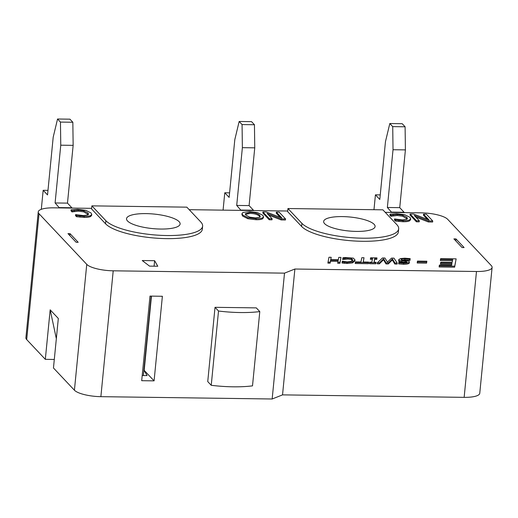 <?xml version="1.0" encoding="UTF-8"?>
<svg xmlns="http://www.w3.org/2000/svg" width="518" height="518" viewBox="0 0 518 518"><rect width="100%" height="100%" fill="white"/><g stroke="black" fill="none" stroke-linecap="round" stroke-linejoin="round"><path stroke-width="0.78" d="M373.97 209.706L375.433 194.833L379.798 199.462L385.463 141.692L389.808 123.53L392.722 126.619L393.026 149.721L387.36 207.485L391.692 212.438M380.244 194.897L375.433 194.833M392.722 126.619L405.102 126.787L402.195 123.698L389.808 123.53M405.102 126.787L405.406 149.89L393.026 149.721M405.406 149.89L399.741 207.653L387.36 207.485M399.741 207.653L404.105 212.289L391.725 212.121M223.077 210.14L224.78 192.774L229.144 197.41L234.809 139.64L239.161 121.477L242.068 124.566L242.372 147.662L236.707 205.432L241.038 210.386M229.591 192.845L224.78 192.774M242.068 124.566L254.448 124.734L251.541 121.646L239.161 121.477M254.448 124.734L254.752 147.837L242.372 147.662M254.752 147.837L249.093 205.601L236.707 205.432M249.093 205.601L253.457 210.23L241.071 210.062M253.457 210.23L253.425 210.554M41.304 209.317L43.169 190.3L47.533 194.93L53.199 137.166L57.55 119.004L60.457 122.086L60.761 145.189L55.096 202.959L59.434 207.912M47.98 190.365L43.169 190.3M60.457 122.086L72.837 122.254L69.93 119.172L57.55 119.004M72.837 122.254L73.148 145.357L60.761 145.189M73.148 145.357L67.482 203.127L55.096 202.959M67.482 203.127L71.847 207.757L59.46 207.589M71.847 207.757L71.814 208.081M218.518 311.027L215.022 307.323L207.744 381.591L211.234 385.295L218.518 311.027A55.996 15.184 5.6 0 0 259.79 311.59L252.506 385.858A55.996 15.184 -174.4 0 1 211.234 385.295M215.022 307.323L256.3 307.88L259.79 311.59M455.963 238.915L453.897 238.889L462.043 247.533L464.109 247.559L455.963 238.915L455.769 240.87M54.299 359.46L45.319 359.337L50.175 309.822L58.32 318.466L53.464 367.981L74.417 390.209A21.536 5.84 5.6 0 0 100.874 396.665L272.164 398.996L282.537 394.871L464.147 397.351A21.536 5.84 5.6 0 0 479.759 393.279L492.1 267.424A21.536 5.84 -174.4 0 1 476.482 271.497L294.878 269.023L284.505 273.148L272.164 398.996M154.086 380.86L141.699 380.691L149.993 296.102L162.38 296.27L154.086 380.86L143.9 370.059L147.073 375.582L142.21 375.518M143.363 375.537L151.152 296.121M284.505 273.148L113.209 270.81A21.536 5.84 -174.4 0 1 86.752 264.355L39.038 213.727A21.536 5.84 -174.4 0 1 38.241 211.907L25.9 337.755A21.536 5.84 5.6 0 0 26.696 339.581L45.319 359.337M50.175 309.822L56.339 338.675M70.04 233.65L67.975 233.624L76.127 242.269L78.186 242.294L70.04 233.65L69.852 235.612M282.537 394.871L294.878 269.023M154.623 260.709L157.796 266.239L149.54 266.129L142.236 260.541L154.623 260.709L154.086 266.187M151.353 296.121L144.075 370.364M144.192 370.364L151.47 296.121M385.25 212.348L421.199 212.84A21.536 5.84 -174.4 0 1 447.656 219.295L491.304 265.604A21.536 5.84 -174.4 0 1 492.1 267.424M189.199 209.68L287.697 211.02M38.241 211.907A21.536 5.84 -174.4 0 1 53.853 207.835L91.647 208.346M456.138 258.858L454.61 267.184L439.115 266.971L439.374 265.074L451.579 265.242L451.974 263.241L440.591 263.086L440.773 262.225L452.149 262.38L452.667 259.673L440.468 259.505L440.643 258.644L456.138 258.858L454.713 266.148L439.219 265.941M451.767 264.277L440.494 264.122L440.591 263.086M452.473 260.703L440.365 260.541L440.468 259.505M354.992 260.813L352.538 262.898L347.034 263.494L342.029 263.014L342.281 261.201L347.267 261.907L351.016 261.46L352.797 259.9M352.674 261.04L351.431 259.55L347.941 259.019L342.702 259.576L342.942 257.776L345.195 257.53L353.367 258.139L355.063 260.042L352.635 261.862L347.138 262.464L342.133 261.985M376.975 257.906L376.871 258.404L374.773 258.372L374.009 262.244L376.107 262.27L376.023 262.768L369.625 262.678L369.71 262.186L371.814 262.212L372.578 258.346L370.474 258.314L370.577 257.815L376.975 257.906L376.774 259.434L374.669 259.401L374.113 262.244M376.107 262.27L375.919 263.798L369.522 263.714L369.625 262.678M372.371 259.376L370.376 259.343L370.474 258.314M410.204 258.65L410.042 259.46L404.908 258.76C402.467 258.754 401.185 259.006 401.068 259.524L402.959 260.295L408.527 261.02L409.44 261.914C409.039 262.768 407.103 263.209 403.613 263.228L398.763 262.846L398.918 262.076L403.574 262.671C405.743 262.671 406.934 262.432 407.135 261.953L405.141 261.163L401.806 260.865C399.611 260.625 398.601 260.198 398.769 259.596L400.459 258.579L404.849 258.197L410.204 258.65L409.945 260.496L404.804 259.79L401.651 260.068M409.35 262.82L409.337 262.95C408.942 263.804 406.999 264.238 403.509 264.264L398.659 263.882L398.763 262.846M406.39 262.425L401.703 261.894C399.507 261.655 398.497 261.234 398.666 260.625L398.756 259.719M398.769 259.596L398.666 260.625M263.513 216.744L263.409 217.774L262.445 218.913C261.221 219.496 259.078 219.768 256.009 219.729L247.818 218.713L242.625 216.058L241.919 214.575L242.016 213.546L242.987 212.445L249.436 211.622L257.634 212.645L262.801 215.3L263.513 216.744L262.548 217.877C261.325 218.46 259.175 218.738 256.106 218.7L247.921 217.683L242.728 215.022L242.016 213.546M410.677 218.706L410.573 219.736L409.492 220.901C408.236 221.49 406.073 221.769 402.998 221.736L395.448 221.069L394.418 219.975L394.522 218.946L402.389 219.936L406.753 219.302L407.42 218.473L406.837 217.275L402.81 215.197L397.222 214.452L391.025 215.235L390.009 214.161L396.523 213.669L404.668 214.659L409.984 217.32L410.677 218.706L409.589 219.872C408.339 220.461 406.17 220.739 403.095 220.7L395.545 220.033L394.522 218.946M407.206 218.959L402.706 216.226L397.118 215.482L390.922 216.265L389.905 215.19L390.009 214.161M427.363 219.367L423.433 215.19L423.53 214.161L426.346 214.199L432.75 220.985L428.464 220.927L414.251 215.43L419.321 220.804L416.504 220.765L410.101 213.973L413.487 214.018L429.053 220.014L423.53 214.161M432.75 220.985L432.647 222.021L428.36 221.963L415.837 217.113M419.321 220.804L419.217 221.834L416.401 221.801L410.003 215.009L410.101 213.973M280.173 217.34L276.236 213.163L276.34 212.127L279.157 212.166L285.554 218.959L281.268 218.9L267.055 213.397L272.125 218.777L269.308 218.738L262.911 211.946L266.297 211.991L281.857 217.987L276.34 212.127M285.554 218.959L285.457 219.995L281.17 219.93L268.648 215.087M272.125 218.777L272.028 219.807L269.211 219.768L262.807 212.976L262.911 211.946M91.757 214.355L91.66 215.391L90.572 216.55C89.323 217.146 87.16 217.424 84.078 217.385L76.534 216.718L75.505 215.63L75.609 214.601L83.476 215.585L87.84 214.957L88.5 214.122L87.924 212.93L83.897 210.845L78.309 210.101L72.112 210.891L71.096 209.809L77.609 209.324L85.748 210.314L91.071 212.976L91.757 214.355L90.676 215.52C89.426 216.11 87.257 216.388 84.181 216.356L76.632 215.689L75.609 214.601M88.293 214.607L83.793 211.881L78.205 211.137L72.008 211.92L70.992 210.839L71.096 209.809M397.228 263.06L397.125 264.089L394.852 264.057L392.333 259.984L388.254 263.966L386.02 263.94L383.495 259.816L379.383 263.85L377.246 263.817L377.344 262.788L382.446 257.977L384.906 258.016L387.47 262.095L391.53 258.106L393.965 258.139L397.228 263.06L394.956 263.027L392.43 258.948L388.358 262.937L386.124 262.904L383.598 258.78L379.487 262.814L377.344 262.788M368.699 262.089L368.492 263.701L355.225 263.52L355.426 261.907L360.968 261.985L361.81 257.699L364.005 257.731L363.163 262.017L368.699 262.089L368.596 262.665L355.322 262.484M364.005 257.731L363.267 262.017M331.177 257.278L330.711 259.66L338.312 259.764L338.772 257.381L340.967 257.414L340.015 262.276L337.827 262.25L338.189 260.34L330.594 260.237L330.225 262.147L328.03 262.114L328.982 257.252L331.177 257.278L330.808 259.66M340.967 257.414L339.918 263.306L337.723 263.28L337.827 262.25M337.995 261.37L330.49 261.266L330.121 263.176L327.926 263.144L328.03 262.114M426.858 261.214L426.579 263.131L417.21 263.002L417.314 261.972L417.489 261.085L426.858 261.214L426.683 262.102L417.314 261.972M398.679 228.833L398.374 231.928A49.534 13.436 -174.4 0 1 355.18 241.038A49.534 13.436 -174.4 0 1 301.606 226.45L287.639 211.629L287.943 208.534L382.873 209.829L396.84 224.65A49.534 13.436 -174.4 0 1 398.679 228.833A49.534 13.436 -174.4 0 1 355.484 237.943A49.534 13.436 -174.4 0 1 301.91 223.355L287.943 208.534M202.622 226.159L202.318 229.254A49.534 13.436 -174.4 0 1 159.123 238.364A49.534 13.436 -174.4 0 1 105.549 223.776L91.582 208.955L91.887 205.86L186.823 207.155L200.783 221.976A49.534 13.436 -174.4 0 1 202.622 226.159A49.534 13.436 -174.4 0 1 159.427 235.269A49.534 13.436 -174.4 0 1 105.853 220.681L91.887 205.86M454.61 267.184L454.713 266.148M344.159 263.325L344.263 262.296M352.777 260.01L351.534 258.521L348.044 257.983L342.799 258.547M351.431 259.55L351.534 258.521M342.858 259.576L342.961 258.547M376.774 259.434L376.871 258.404M374.669 259.401L374.773 258.372M375.919 263.798L376.023 262.768M409.945 260.496L410.042 259.46M409.783 260.489L409.887 259.46M260.075 217.01L259.55 216.284C257.64 214.471 254.48 213.52 250.058 213.435L245.351 214.348M245.875 215.067L245.234 213.792L250.155 212.406C254.578 212.49 257.744 213.442 259.654 215.255L260.289 216.537L259.732 217.282L255.355 217.916L249.67 217.146L245.875 215.067M262.445 218.913L262.548 217.877M247.818 218.713L247.921 217.683M398.834 221.503L398.938 220.474M395.448 221.069L395.545 220.033M393.039 215.76L393.143 214.724M391.142 216.271L391.245 215.242M390.922 216.265L391.025 215.235M428.36 221.963L428.464 220.927M416.401 221.801L416.504 220.765M281.17 219.93L281.268 218.9M269.211 219.768L269.308 218.738M79.921 217.159L80.025 216.123M76.534 216.718L76.632 215.689M74.126 211.409L74.229 210.379M72.229 211.92L72.332 210.891M72.008 211.92L72.112 210.891M394.852 264.057L394.956 263.027M392.333 259.984L392.43 258.948M388.254 263.966L388.358 262.937M386.02 263.94L386.124 262.904M383.495 259.816L383.598 258.78M379.383 263.85L379.487 262.814M368.492 263.701L368.596 262.665M339.918 263.306L340.015 262.276M330.49 261.266L330.594 260.237M330.121 263.176L330.225 262.147M426.579 263.131L426.683 262.102M374.138 224.339A25.842 7.006 -174.4 0 1 375.097 226.521A25.842 7.006 -174.4 0 1 348.692 230.976A25.842 7.006 -174.4 0 1 323.653 221.477A25.842 7.006 -174.4 0 1 346.192 216.725A25.842 7.006 -174.4 0 1 374.138 224.339M179.118 221.678A26.923 7.297 -174.4 0 1 180.115 223.957A26.923 7.297 -174.4 0 1 152.609 228.593A26.923 7.297 -174.4 0 1 126.528 218.7A26.923 7.297 -174.4 0 1 150 213.753A26.923 7.297 -174.4 0 1 179.118 221.678M100.874 396.665L113.209 270.81M26.696 339.581L39.038 213.727M74.417 390.209L86.752 264.355M352.538 262.898L352.635 261.862M347.034 263.494L347.138 262.464M347.941 259.019L348.044 257.983M344.697 259.214L344.794 258.184M404.804 259.79L404.908 258.76M403.509 264.264L403.613 263.228M405.037 262.199L405.141 261.163M401.703 261.894L401.806 260.865M259.55 216.284L259.654 215.255M242.625 216.058L242.728 215.022M256.009 219.729L256.106 218.7M409.492 220.901L409.589 219.872M402.998 221.736L403.095 220.7M406.74 218.311L406.837 217.275M402.706 216.226L402.81 215.197M397.118 215.482L397.222 214.452M90.572 216.55L90.676 215.52M84.078 217.385L84.181 216.356M87.827 213.96L87.924 212.93M83.793 211.881L83.897 210.845M78.205 211.137L78.309 210.101M301.606 226.45L301.91 223.355M105.549 223.776L105.853 220.681M464.147 397.351L476.482 271.497"/></g></svg>

